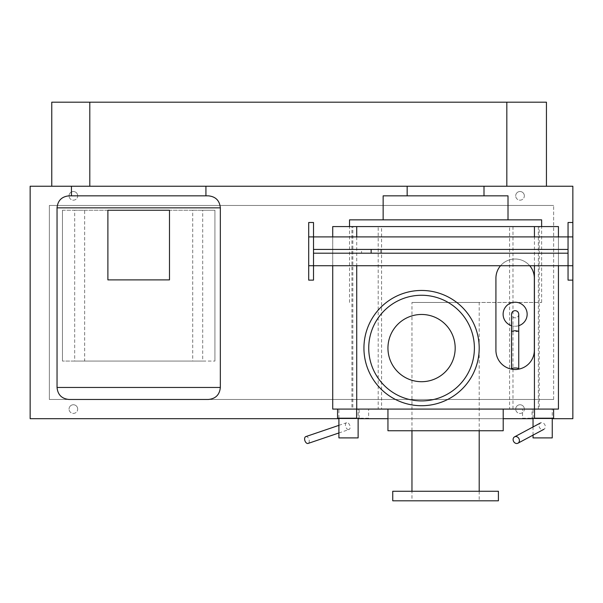 <?xml version="1.0" encoding="UTF-8"?>
<svg xmlns="http://www.w3.org/2000/svg" width="603" height="603" viewBox="0 0 603 603"><rect width="100%" height="100%" fill="white"/><g stroke="black" fill="none" stroke-linecap="round" stroke-linejoin="round"><path stroke-width="0.45" stroke-dasharray="3.02 2.26" d="M380.742 249.431L361.536 249.431L361.536 253.192L380.742 253.192L380.742 249.431L361.536 249.431M380.742 253.192L361.536 253.192M313.507 253.192L568.049 253.192L568.049 249.431L313.507 249.431L313.507 253.192M568.049 236.904L568.049 265.719L568.049 236.904L313.507 236.904L313.507 265.719L568.049 265.719M313.507 236.904L313.507 265.719M572.85 222.499L572.85 280.131L572.85 222.499M568.049 280.131L568.049 222.499M313.507 222.499L313.507 280.131M308.706 280.131L308.706 222.499M169.488 210.251L169.488 279.89L107.892 279.89L107.892 210.251L169.488 210.251M62.448 210.251L62.448 361.054L62.448 210.251L74.682 210.251L74.682 361.054L62.448 361.054L214.932 361.054L202.698 361.054L202.698 210.251L214.932 210.251L214.932 361.054L214.932 210.251L62.448 210.251M74.682 210.251L84.661 210.251L84.661 361.054L74.682 361.054M84.661 210.251L192.719 210.251L192.719 361.054L84.661 361.054M202.698 361.054L192.719 361.054M192.719 210.251L202.698 210.251M208.329 399.472L69.051 399.472M208.329 195.839L69.051 195.839L208.329 195.839M205.924 195.839L71.456 195.839M71.456 186.237L89.802 186.237M348.511 429.615A3.603 2.141 -108.8 0 1 345.647 426.487A3.603 2.141 -108.8 0 1 346.619 422.726A3.603 2.141 -108.8 0 1 347.042 422.658A3.603 2.141 -108.8 0 1 349.913 425.793A3.603 2.141 -108.8 0 1 348.941 429.547A3.603 2.141 -108.8 0 1 348.511 429.615M305.781 436.617A3.603 2.141 -108.8 0 1 306.211 436.542A3.603 2.141 -108.8 0 1 309.075 439.677A3.603 2.141 -108.8 0 1 308.103 443.431M337.552 418.203L337.552 409.083L356.622 409.083L337.552 409.083L337.552 418.203L356.622 418.203L356.622 409.083L368.629 409.083L356.622 409.083M368.629 418.203L356.622 418.203L368.629 418.203L368.629 409.083M338.909 418.203L338.909 409.083L358.122 409.083L358.122 418.203M358.122 409.083L338.909 409.083M338.909 437.899L358.122 437.899M512.497 369.292A19.213 19.213 0 0 0 517.766 369.292M534.341 350.26A19.213 19.213 0 0 1 515.135 369.473A19.213 19.213 0 0 1 495.922 350.26L495.922 278.224A19.213 19.213 0 0 1 515.135 259.011A19.213 19.213 0 0 1 534.341 278.224L534.341 350.26M529.72 265.719A19.213 19.213 0 0 0 500.55 265.719M511.532 325.695A12.007 12.007 0 0 0 515.135 326.246A12.007 12.007 0 0 1 503.128 314.238A12.007 12.007 0 0 1 515.135 302.231A12.007 12.007 0 0 1 527.143 314.238A12.007 12.007 0 0 1 515.135 326.246A12.007 12.007 0 0 0 518.738 325.695M518.738 331.251L515.135 331.808L511.532 331.251M518.738 314.238C518.55 316.402 517.351 317.6 515.135 317.841C512.919 317.6 511.721 316.402 511.532 314.238M515.135 310.635A3.603 3.603 0 0 1 518.738 314.238A3.603 3.603 0 0 1 515.135 317.841A3.603 3.603 0 0 1 511.532 314.238A3.603 3.603 0 0 1 515.135 310.635M542.647 429.615A3.603 3.015 -118.2 0 0 543.883 429.313A3.603 3.015 -118.2 0 0 545.135 425.409A3.603 3.015 -118.2 0 0 541.713 422.658A3.603 3.015 -118.2 0 0 540.476 422.967A3.603 3.015 -118.2 0 0 539.225 426.864A3.603 3.015 -118.2 0 0 542.647 429.615M534.537 409.083L553.607 409.083L553.607 418.203L553.607 409.083L534.537 409.083L534.537 418.203L553.607 418.203M522.53 418.203L534.537 418.203L522.53 418.203L522.53 409.083M533.037 418.203L533.037 409.083L552.25 409.083L552.25 418.203M533.037 435.125L533.037 426.947M533.037 437.899L552.25 437.899M552.25 409.083L533.037 409.083M51.76 186.237L51.76 102.193L546.439 102.193L546.439 186.237L51.76 186.237L546.439 186.237M503.211 418.686L387.948 418.686M359.132 418.203L359.132 409.083L532.027 409.083L532.027 418.203M359.132 418.686L532.027 418.686L359.132 418.686M532.027 409.083L359.132 409.083M445.579 302.457L541.63 302.457L445.579 302.457M445.579 186.237L483.998 186.237L445.579 186.237M383.146 195.839L508.012 195.839M349.529 219.854L541.63 219.854M363.933 348.089A57.632 57.632 0 0 1 421.565 290.458A57.632 57.632 0 0 1 479.197 348.089A57.632 57.632 0 0 1 421.565 405.721A57.632 57.632 0 0 1 363.933 348.089M387.948 348.089A33.617 33.617 0 0 1 421.565 314.464A33.617 33.617 0 0 1 455.182 348.089A33.617 33.617 0 0 1 421.565 381.707A33.617 33.617 0 0 1 387.948 348.089M368.735 348.089A52.83 52.83 0 0 1 421.565 295.259A52.83 52.83 0 0 1 474.395 348.089A52.83 52.83 0 0 1 421.565 400.912A52.83 52.83 0 0 1 368.735 348.089M387.948 409.083L503.211 409.083L387.948 409.083M387.948 430.746L503.211 430.746M479.197 491.257L479.197 500.807L411.962 500.807L411.962 491.257M411.962 430.746L411.962 302.457L479.197 302.457L479.197 430.746M411.962 500.807L479.197 500.807M479.197 302.457L411.962 302.457M392.749 500.807L498.41 500.807M498.41 491.257L392.749 491.257M332.72 265.719L332.72 236.904L332.72 265.719M558.438 236.904L558.438 265.719L558.438 236.904M509.58 226.577L332.72 226.577L352.823 226.577L352.823 409.083L332.72 409.083L332.72 226.577L332.72 409.083L558.438 409.083L509.58 409.083L539.233 409.083L539.233 226.577L509.58 226.577L509.58 409.083M558.438 226.577L558.438 409.083L558.438 226.577L539.233 226.577M332.72 409.083L351.926 409.083L351.926 226.577L332.72 226.577M352.823 226.577L378.187 226.577L378.187 409.083L352.823 409.083M378.187 226.577L381.578 226.577L381.578 409.083L378.187 409.083M351.926 409.083L381.578 409.083M381.578 226.577L351.926 226.577M512.972 226.577L512.972 409.083M538.336 226.577L538.336 409.083M539.233 409.083L558.438 409.083M524.346 195.839A4.319 4.319 0 0 0 520.02 191.52A4.319 4.319 0 0 0 515.701 195.839A4.319 4.319 0 0 1 520.02 191.52A4.319 4.319 0 0 1 524.346 195.839A4.319 4.319 0 0 1 520.02 200.166A4.319 4.319 0 0 1 515.701 195.839A4.319 4.319 0 0 0 520.02 200.166A4.319 4.319 0 0 0 524.346 195.839M524.346 409.083A4.319 4.319 0 0 0 520.02 404.756A4.319 4.319 0 0 0 515.701 409.083A4.319 4.319 0 0 1 520.02 404.756A4.319 4.319 0 0 1 524.346 409.083A4.319 4.319 0 0 1 520.02 413.402A4.319 4.319 0 0 1 515.701 409.083A4.319 4.319 0 0 0 520.02 413.402A4.319 4.319 0 0 0 524.346 409.083M77.697 409.083A4.319 4.319 0 0 0 73.378 404.756A4.319 4.319 0 0 0 69.051 409.083A4.319 4.319 0 0 1 73.378 404.756A4.319 4.319 0 0 1 77.697 409.083A4.319 4.319 0 0 1 73.378 413.402A4.319 4.319 0 0 1 69.051 409.083A4.319 4.319 0 0 0 73.378 413.402A4.319 4.319 0 0 0 77.697 409.083M77.697 195.839A4.319 4.319 0 0 0 73.378 191.52A4.319 4.319 0 0 0 69.051 195.839A4.319 4.319 0 0 1 73.378 191.52A4.319 4.319 0 0 1 77.697 195.839A4.319 4.319 0 0 1 73.378 200.166A4.319 4.319 0 0 1 69.051 195.839A4.319 4.319 0 0 0 73.378 200.166A4.319 4.319 0 0 0 77.697 195.839M49.363 399.472L553.637 399.472L49.363 399.472L49.363 205.45L553.637 205.45L49.363 205.45L49.363 399.472M553.637 399.472L553.637 205.45L553.637 399.472M30.15 186.237L572.85 186.237L572.85 418.686L30.15 418.686L30.15 186.237L30.15 418.686L572.85 418.686L572.85 186.237L30.15 186.237L572.85 186.237L572.85 418.686L30.15 418.686L30.15 186.237M338.909 418.686L358.122 418.686M533.037 418.686L552.25 418.686M220.336 387.465L57.044 387.465M220.336 207.847L57.044 207.847M356.727 236.904L356.727 265.719M534.431 265.719L534.431 236.904M338.909 425.349L346.619 422.726M338.909 432.962L348.941 429.547M541.63 302.457L541.63 226.577M349.529 302.457L349.529 226.577"/><path stroke-width="0.9" d="M371.139 249.431L313.507 249.431L313.507 253.192L371.139 253.192L371.139 249.431L568.049 249.431L568.049 253.192L371.139 253.192M552.25 418.686L572.85 418.686L572.85 280.131L568.049 280.131L568.049 265.719L313.507 265.719L313.507 236.904L568.049 236.904L568.049 265.719L572.85 265.719L572.85 186.237L506.829 186.237L506.829 102.193L546.439 102.193L546.439 186.237M572.85 280.131L572.85 265.719M572.85 222.499L568.049 222.499L568.049 236.904L572.85 236.904M308.706 236.904L313.507 236.904L313.507 222.499L308.706 222.499L308.706 265.719L313.507 265.719L313.507 280.131L308.706 280.131L308.706 265.719M169.488 279.89L169.488 210.251L107.892 210.251L107.892 279.89L169.488 279.89M69.051 399.472L208.329 399.472L69.051 399.472C61.755 398.764 57.752 394.761 57.044 387.465L57.044 207.847C57.752 200.55 61.755 196.548 69.051 195.839L208.329 195.839C215.625 196.548 219.628 200.55 220.336 207.847L220.336 387.465C219.628 394.761 215.625 398.764 208.329 399.472M506.829 186.237L51.76 186.237L51.76 102.193L89.802 102.193L89.802 186.237L205.924 186.237L205.924 195.839M71.456 195.839L71.456 186.237M338.909 432.962L308.103 443.431A3.603 2.141 -108.8 0 1 307.681 443.507A3.603 2.141 -108.8 0 1 304.809 440.371A3.603 2.141 -108.8 0 1 305.781 436.617L338.909 425.349M337.552 409.083L337.552 418.203L356.622 418.203L356.622 409.083M358.122 418.203L358.122 437.899L338.909 437.899L338.909 418.203M500.55 265.719A19.213 19.213 0 0 0 495.922 278.224L495.922 350.26A19.213 19.213 0 0 0 512.497 369.292M517.766 369.292A19.213 19.213 0 0 0 534.341 350.26L534.341 278.224A19.213 19.213 0 0 0 529.72 265.719M518.738 325.695A12.007 12.007 0 0 0 515.135 302.231A12.007 12.007 0 0 0 511.532 325.695M511.532 368.757L511.532 331.251L515.135 330.678L518.738 331.251L518.738 368.757A3.603 0.784 180 0 0 515.135 367.973A3.603 0.784 180 0 0 511.532 368.757A3.603 0.784 180 0 0 515.135 369.541A3.603 0.784 180 0 0 518.738 368.757M511.532 331.251L511.532 314.238C511.721 312.075 512.919 310.877 515.135 310.635C517.344 310.877 518.55 312.075 518.738 314.238L518.738 331.251M516.733 443.507A3.603 3.015 -118.2 0 0 517.969 443.197A3.603 3.015 -118.2 0 0 519.221 439.293A3.603 3.015 -118.2 0 0 515.799 436.542A3.603 3.015 -118.2 0 0 514.57 436.851A3.603 3.015 -118.2 0 0 513.311 440.755A3.603 3.015 -118.2 0 0 516.733 443.507M534.537 409.083L534.537 418.203L553.607 418.203L553.607 409.083M552.25 418.203L552.25 437.899L533.037 437.899L533.037 435.125M533.037 426.947L533.037 418.203M89.802 102.193L506.829 102.193M532.027 418.203L532.027 418.686L503.211 418.686M387.948 418.686L359.132 418.686L359.132 418.203M508.012 219.854L508.012 195.839L383.146 195.839L383.146 219.854M541.63 226.577L541.63 219.854L349.529 219.854L349.529 226.577M479.197 348.089A57.632 57.632 0 0 0 421.565 290.458A57.632 57.632 0 0 0 363.933 348.089A57.632 57.632 0 0 0 421.565 405.721A57.632 57.632 0 0 0 479.197 348.089M455.182 348.089A33.617 33.617 0 0 0 421.565 314.464A33.617 33.617 0 0 0 387.948 348.089A33.617 33.617 0 0 0 421.565 381.707A33.617 33.617 0 0 0 455.182 348.089M474.395 348.089A52.83 52.83 0 0 0 421.565 295.259A52.83 52.83 0 0 0 368.735 348.089A52.83 52.83 0 0 0 421.565 400.912A52.83 52.83 0 0 0 474.395 348.089M503.211 409.083L503.211 430.746L387.948 430.746L387.948 409.083M479.197 430.746L479.197 491.257M411.962 491.257L411.962 430.746M498.41 500.807L392.749 500.807L392.749 491.257L498.41 491.257L498.41 500.807M558.438 409.083L558.438 265.719L558.438 409.083L332.72 409.083L332.72 265.719L332.72 409.083M332.72 226.577L332.72 236.904L332.72 226.577L558.438 226.577L558.438 236.904L558.438 226.577M51.76 186.237L30.15 186.237L30.15 418.686L338.909 418.686M358.122 418.686L359.132 418.686M532.027 418.686L533.037 418.686M57.044 387.465L220.336 387.465M57.044 207.847L220.336 207.847M356.727 226.577L356.727 236.904M356.727 265.719L356.727 409.083M534.431 409.083L534.431 265.719M534.431 236.904L534.431 226.577M517.969 443.197L543.883 429.313M514.57 436.851L540.476 422.967M483.998 195.839L483.998 186.237M407.161 195.839L407.161 186.237"/></g></svg>

